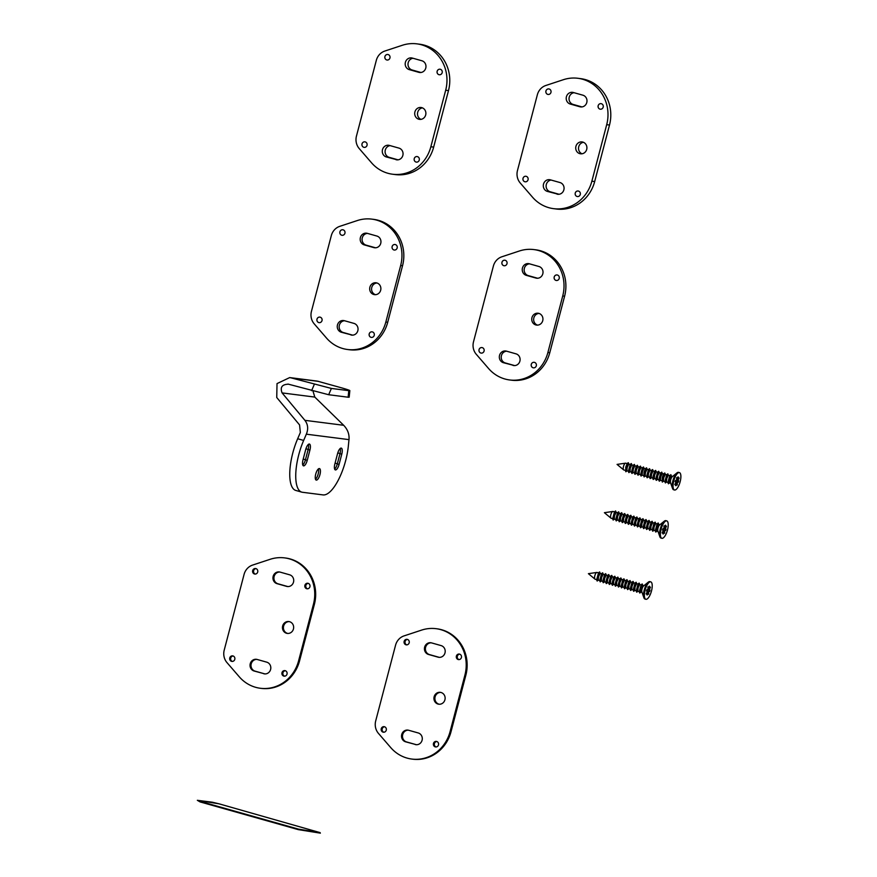 <?xml version="1.0" encoding="UTF-8"?>
<svg xmlns="http://www.w3.org/2000/svg" width="877" height="877" viewBox="0 0 877 877"><rect width="100%" height="100%" fill="white"/><g stroke="black" fill="none" stroke-linecap="round" stroke-linejoin="round"><path stroke-width="1.32" d="M260.348 688.27L261.28 688.39A37.229 34.806 -82.7 0 0 299.539 660.929L314.372 604.406A37.229 34.806 -82.7 0 0 285.551 558.013L284.619 557.893A37.229 34.806 -82.7 0 0 270.127 559.307L252.576 565.095A13.298 12.431 -82.7 0 0 244.08 574.402L224.216 650.131A13.298 12.431 -82.7 0 0 226.99 662.617L239.289 676.825A37.229 34.806 -82.7 0 0 260.348 688.27A37.229 34.806 -82.7 0 0 298.608 660.809L313.44 604.286A37.229 34.806 -82.7 0 0 284.619 557.893M289.278 621.618A5.986 5.591 -82.7 0 0 287.766 633.446M256.862 659.383A5.986 5.591 -82.7 0 0 255.054 671.135L264.635 673.843A5.986 5.591 -82.7 0 0 264.931 673.909M279.774 572.034A5.986 5.591 -82.7 0 0 277.965 583.786L287.546 586.494A5.986 5.591 -82.7 0 0 287.842 586.56M233.096 655.985A2.795 2.609 -82.7 0 0 232.394 661.433M285.321 670.719A2.795 2.609 -82.7 0 0 284.619 676.167M308.233 583.369A2.795 2.609 -82.7 0 0 307.542 588.818M256.007 568.625A2.795 2.609 -82.7 0 0 255.306 574.073M282.657 625.959A5.986 5.591 -82.7 0 0 287.294 633.413A5.986 5.591 -82.7 0 0 293.444 628.995A5.986 5.591 -82.7 0 0 288.807 621.541A5.986 5.591 -82.7 0 0 282.657 625.959M263.703 673.722A5.986 5.591 -82.7 0 0 270.697 669.052A5.986 5.591 -82.7 0 0 266.729 662.157L257.147 659.46A5.986 5.591 -82.7 0 0 250.153 664.119A5.986 5.591 -82.7 0 0 254.111 671.015L264.635 673.843M289.651 574.808L280.07 572.1A5.986 5.591 -82.7 0 0 273.065 576.77A5.986 5.591 -82.7 0 0 277.033 583.665L286.615 586.373A5.986 5.591 -82.7 0 0 293.609 581.703A5.986 5.591 -82.7 0 0 289.651 574.808M229.763 657.936A2.795 2.609 -82.7 0 0 231.923 661.411A2.795 2.609 -82.7 0 0 234.795 659.351A2.795 2.609 -82.7 0 0 232.624 655.875A2.795 2.609 -82.7 0 0 229.763 657.936M281.988 672.67A2.795 2.609 -82.7 0 0 284.148 676.156A2.795 2.609 -82.7 0 0 287.02 674.095A2.795 2.609 -82.7 0 0 284.85 670.609A2.795 2.609 -82.7 0 0 281.988 672.67M304.9 585.321A2.795 2.609 -82.7 0 0 307.06 588.796A2.795 2.609 -82.7 0 0 309.932 586.735A2.795 2.609 -82.7 0 0 307.772 583.26A2.795 2.609 -82.7 0 0 304.9 585.321M252.675 570.587A2.795 2.609 -82.7 0 0 254.834 574.062A2.795 2.609 -82.7 0 0 257.706 572.001A2.795 2.609 -82.7 0 0 255.547 568.526A2.795 2.609 -82.7 0 0 252.675 570.587M348.125 397.215L348.794 390.66L349.835 390.649L349.178 397.204L348.125 397.215L328.678 394.727L287.985 384.071M318.855 381.429L291.219 377.899L331.385 388.434L348.794 390.66C351.414 390.923 349.134 390.024 341.92 387.941L317.353 381.122L289.695 377.581L277.022 383.6L276.748 397.511L299.572 424.939L300.351 432.493L297.665 438.741L303.65 440.44A37.229 13.1 105.8 0 0 301.809 492.15A37.229 13.1 105.8 0 0 302.488 492.282L323.098 494.913A37.229 13.1 105.8 0 0 348.333 446.141L348.991 439.629C349.463 434.268 347.687 429.489 343.674 425.29L314.799 397.084L282.087 392.907C279.916 387.261 282.065 384.356 288.522 384.192M313.001 391.087L314.799 397.084M291.219 377.899L289.695 377.581M348.991 439.629L306.336 434.181C308.474 429.028 307.991 424.413 304.9 420.335L282.087 392.907M306.336 434.181L303.65 440.44M319.952 474.6A5.986 2.105 -74.2 0 1 316.224 480.092A5.986 2.105 -74.2 0 1 315.742 474.062A5.986 2.105 -74.2 0 1 319.469 468.57A5.986 2.105 -74.2 0 1 319.952 474.6M305.711 449.55A5.986 2.105 -74.2 0 1 309.438 444.058A5.986 2.105 -74.2 0 1 309.921 450.087L307.224 460.359A5.986 2.105 -74.2 0 1 303.497 465.851A5.986 2.105 -74.2 0 1 303.014 459.822L305.711 449.55M341.778 454.154L339.081 464.437A5.986 2.105 -74.2 0 1 335.354 469.919A5.986 2.105 -74.2 0 1 334.871 463.9L337.568 453.617A5.986 2.105 -74.2 0 1 341.296 448.125A5.986 2.105 -74.2 0 1 341.778 454.154L339.991 453.65A5.986 2.105 105.8 0 0 340.232 448.476M301.809 492.15L295.823 490.451A37.229 13.1 -74.2 0 1 297.665 438.741M334.619 469.074A5.986 2.105 105.8 0 0 337.294 463.922L339.991 453.65L337.798 452.817M302.762 464.996A5.986 2.105 105.8 0 0 305.426 459.855L308.123 449.583A5.986 2.105 105.8 0 0 308.375 444.398M315.49 479.237A5.986 2.105 105.8 0 0 318.154 474.095A5.986 2.105 105.8 0 0 318.406 468.921M347.577 349.506L349.452 349.748A37.229 34.806 -82.7 0 0 387.711 322.287L402.532 265.764A37.229 34.806 -82.7 0 0 373.712 219.371L371.837 219.129A37.229 34.806 -82.7 0 0 357.345 220.544L339.794 226.332A13.298 12.431 -82.7 0 0 331.309 235.639L311.445 311.368A13.298 12.431 -82.7 0 0 314.218 323.854L326.518 338.073A37.229 34.806 -82.7 0 0 347.577 349.506A37.229 34.806 -82.7 0 0 385.836 322.045L400.657 265.523A37.229 34.806 -82.7 0 0 371.837 219.129M376.967 282.986A5.986 5.591 -82.7 0 0 375.466 294.683M344.551 320.741A5.986 5.591 -82.7 0 0 343.214 332.493L352.62 335.146M367.463 233.392A5.986 5.591 -82.7 0 0 366.137 245.143L375.542 247.796M369.886 287.196A5.986 5.591 -82.7 0 0 374.523 294.65A5.986 5.591 -82.7 0 0 380.673 290.232A5.986 5.591 -82.7 0 0 376.036 282.778A5.986 5.591 -82.7 0 0 369.886 287.196M350.921 334.959A5.986 5.591 -82.7 0 0 357.926 330.3A5.986 5.591 -82.7 0 0 353.957 323.394L344.376 320.697A5.986 5.591 -82.7 0 0 337.371 325.356A5.986 5.591 -82.7 0 0 341.339 332.251L352.455 335.157M376.869 236.045L367.288 233.348A5.986 5.591 -82.7 0 0 360.294 238.007A5.986 5.591 -82.7 0 0 364.262 244.902L373.843 247.61A5.986 5.591 -82.7 0 0 380.837 242.94A5.986 5.591 -82.7 0 0 376.869 236.045M322.012 320.598A2.795 2.609 -82.7 0 0 319.853 317.112A2.795 2.609 -82.7 0 0 316.981 319.173A2.795 2.609 -82.7 0 0 319.151 322.648A2.795 2.609 -82.7 0 0 322.012 320.598M374.238 335.332A2.795 2.609 -82.7 0 0 372.078 331.846A2.795 2.609 -82.7 0 0 369.206 333.907A2.795 2.609 -82.7 0 0 371.377 337.393A2.795 2.609 -82.7 0 0 374.238 335.332M397.16 247.983A2.795 2.609 -82.7 0 0 395.001 244.497A2.795 2.609 -82.7 0 0 392.129 246.558A2.795 2.609 -82.7 0 0 394.288 250.033A2.795 2.609 -82.7 0 0 397.16 247.983M344.935 233.238A2.795 2.609 -82.7 0 0 342.775 229.763A2.795 2.609 -82.7 0 0 339.903 231.824A2.795 2.609 -82.7 0 0 342.063 235.299A2.795 2.609 -82.7 0 0 344.935 233.238M319.864 317.112A2.795 2.609 -82.7 0 0 317.014 319.173A2.795 2.609 -82.7 0 0 319.162 322.659M372.089 331.846A2.795 2.609 -82.7 0 0 369.239 333.918A2.795 2.609 -82.7 0 0 371.388 337.393M395.012 244.497A2.795 2.609 -82.7 0 0 392.151 246.558A2.795 2.609 -82.7 0 0 394.299 250.044M342.786 229.763A2.795 2.609 -82.7 0 0 339.925 231.824A2.795 2.609 -82.7 0 0 342.074 235.299M392.589 174.227L395.395 174.589A37.229 34.806 -82.7 0 0 433.655 147.128L448.487 90.605A37.229 34.806 -82.7 0 0 419.666 44.212L416.86 43.85A37.229 34.806 -82.7 0 0 402.368 45.264L384.817 51.052A13.298 12.431 -82.7 0 0 376.321 60.36L356.457 136.088A13.298 12.431 -82.7 0 0 359.23 148.575L371.53 162.793A37.229 34.806 -82.7 0 0 392.589 174.227A37.229 34.806 -82.7 0 0 430.848 146.766L445.68 90.243A37.229 34.806 -82.7 0 0 416.86 43.85M422.429 107.871A5.986 5.591 -82.7 0 0 420.971 119.36M390.112 145.615A5.986 5.591 -82.7 0 0 389.169 157.334L398.026 159.833M413.034 58.266A5.986 5.591 -82.7 0 0 412.08 69.985L420.938 72.484M414.909 111.916A5.986 5.591 -82.7 0 0 419.535 119.371A5.986 5.591 -82.7 0 0 425.685 114.953A5.986 5.591 -82.7 0 0 421.048 107.498A5.986 5.591 -82.7 0 0 414.909 111.916M395.944 159.68A5.986 5.591 -82.7 0 0 402.938 155.021A5.986 5.591 -82.7 0 0 398.969 148.114L389.388 145.418A5.986 5.591 -82.7 0 0 382.394 150.077A5.986 5.591 -82.7 0 0 386.362 156.972L397.467 159.877M421.892 60.765L412.311 58.068A5.986 5.591 -82.7 0 0 405.306 62.727A5.986 5.591 -82.7 0 0 409.274 69.623L418.855 72.331A5.986 5.591 -82.7 0 0 425.86 67.661A5.986 5.591 -82.7 0 0 421.892 60.765M367.035 145.319A2.795 2.609 -82.7 0 0 364.865 141.833A2.795 2.609 -82.7 0 0 362.004 143.894A2.795 2.609 -82.7 0 0 364.163 147.369A2.795 2.609 -82.7 0 0 367.035 145.319M419.261 160.052A2.795 2.609 -82.7 0 0 417.101 156.566A2.795 2.609 -82.7 0 0 414.229 158.627A2.795 2.609 -82.7 0 0 416.389 162.113A2.795 2.609 -82.7 0 0 419.261 160.052M442.172 72.703A2.795 2.609 -82.7 0 0 440.013 69.217A2.795 2.609 -82.7 0 0 437.141 71.278A2.795 2.609 -82.7 0 0 439.3 74.753A2.795 2.609 -82.7 0 0 442.172 72.703M389.947 57.959A2.795 2.609 -82.7 0 0 387.787 54.484A2.795 2.609 -82.7 0 0 384.915 56.545A2.795 2.609 -82.7 0 0 387.075 60.02A2.795 2.609 -82.7 0 0 389.947 57.959M364.887 141.833A2.795 2.609 -82.7 0 0 362.026 143.894A2.795 2.609 -82.7 0 0 364.174 147.38M417.112 156.566A2.795 2.609 -82.7 0 0 414.251 158.638A2.795 2.609 -82.7 0 0 416.4 162.113M440.024 69.217A2.795 2.609 -82.7 0 0 437.174 71.278A2.795 2.609 -82.7 0 0 439.322 74.764M387.798 54.484A2.795 2.609 -82.7 0 0 384.937 56.545A2.795 2.609 -82.7 0 0 387.086 60.02M553.606 208.66L556.413 209.022A37.229 34.806 -82.7 0 0 594.683 181.561L609.504 125.038A37.229 34.806 -82.7 0 0 580.684 78.645L577.877 78.283A37.229 34.806 -82.7 0 0 563.385 79.697L545.834 85.486A13.298 12.431 -82.7 0 0 537.349 94.793L517.474 170.522A13.298 12.431 -82.7 0 0 520.247 183.008L532.547 197.226A37.229 34.806 -82.7 0 0 553.606 208.66A37.229 34.806 -82.7 0 0 591.865 181.199L606.698 124.677A37.229 34.806 -82.7 0 0 577.877 78.283M583.457 142.304A5.986 5.591 -82.7 0 0 581.988 153.793M551.14 180.048A5.986 5.591 -82.7 0 0 550.186 191.767L559.044 194.266M574.051 92.699A5.986 5.591 -82.7 0 0 573.109 104.418L581.966 106.917M575.926 146.349A5.986 5.591 -82.7 0 0 580.552 153.804A5.986 5.591 -82.7 0 0 586.702 149.386A5.986 5.591 -82.7 0 0 582.076 141.931A5.986 5.591 -82.7 0 0 575.926 146.349M556.961 194.113A5.986 5.591 -82.7 0 0 563.955 189.454A5.986 5.591 -82.7 0 0 559.997 182.548L550.405 179.851A5.986 5.591 -82.7 0 0 543.411 184.51A5.986 5.591 -82.7 0 0 547.38 191.405L558.485 194.31M582.909 95.198L573.328 92.502A5.986 5.591 -82.7 0 0 566.323 97.161A5.986 5.591 -82.7 0 0 570.291 104.056L579.872 106.764A5.986 5.591 -82.7 0 0 586.877 102.105A5.986 5.591 -82.7 0 0 582.909 95.198M528.053 179.752A2.795 2.609 -82.7 0 0 525.893 176.266A2.795 2.609 -82.7 0 0 523.021 178.327A2.795 2.609 -82.7 0 0 525.18 181.813A2.795 2.609 -82.7 0 0 528.053 179.752M580.278 194.486A2.795 2.609 -82.7 0 0 578.118 191A2.795 2.609 -82.7 0 0 575.246 193.061A2.795 2.609 -82.7 0 0 577.406 196.547A2.795 2.609 -82.7 0 0 580.278 194.486M603.19 107.137A2.795 2.609 -82.7 0 0 601.03 103.65A2.795 2.609 -82.7 0 0 598.158 105.711A2.795 2.609 -82.7 0 0 600.328 109.197A2.795 2.609 -82.7 0 0 603.19 107.137M550.964 92.392A2.795 2.609 -82.7 0 0 548.805 88.917A2.795 2.609 -82.7 0 0 545.933 90.978A2.795 2.609 -82.7 0 0 548.092 94.453A2.795 2.609 -82.7 0 0 550.964 92.392M525.904 176.266A2.795 2.609 -82.7 0 0 523.043 178.327A2.795 2.609 -82.7 0 0 525.191 181.813M578.129 191.011A2.795 2.609 -82.7 0 0 575.268 193.072A2.795 2.609 -82.7 0 0 577.417 196.547M601.041 103.65A2.795 2.609 -82.7 0 0 598.191 105.711A2.795 2.609 -82.7 0 0 600.339 109.197M548.816 88.917A2.795 2.609 -82.7 0 0 545.965 90.978A2.795 2.609 -82.7 0 0 548.114 94.464M509.636 379.96L511.51 380.201A37.229 34.806 -82.7 0 0 549.769 352.729L564.602 296.207A37.229 34.806 -82.7 0 0 535.781 249.813L533.907 249.583A37.229 34.806 -82.7 0 0 519.414 250.986L501.863 256.786A13.298 12.431 -82.7 0 0 493.378 266.082L473.503 341.822A13.298 12.431 -82.7 0 0 476.277 354.297L488.577 368.515A37.229 34.806 -82.7 0 0 509.636 379.96A37.229 34.806 -82.7 0 0 547.895 352.488L562.727 295.966A37.229 34.806 -82.7 0 0 533.907 249.583M539.026 313.429A5.986 5.591 -82.7 0 0 537.535 325.126M506.621 351.195A5.986 5.591 -82.7 0 0 505.284 362.946L514.689 365.599M529.533 263.845A5.986 5.591 -82.7 0 0 528.195 275.586L537.601 278.25M531.955 317.638A5.986 5.591 -82.7 0 0 536.581 325.093A5.986 5.591 -82.7 0 0 542.731 320.686A5.986 5.591 -82.7 0 0 538.105 313.232A5.986 5.591 -82.7 0 0 531.955 317.638M512.99 365.402A5.986 5.591 -82.7 0 0 519.984 360.743A5.986 5.591 -82.7 0 0 516.027 353.848L506.435 351.14A5.986 5.591 -82.7 0 0 499.441 355.81A5.986 5.591 -82.7 0 0 503.409 362.705L514.525 365.599M538.938 266.498L529.357 263.791A5.986 5.591 -82.7 0 0 522.352 268.45A5.986 5.591 -82.7 0 0 526.321 275.356L535.902 278.053A5.986 5.591 -82.7 0 0 542.907 273.394A5.986 5.591 -82.7 0 0 538.938 266.498M484.082 351.041A2.795 2.609 -82.7 0 0 481.922 347.566A2.795 2.609 -82.7 0 0 479.05 349.627A2.795 2.609 -82.7 0 0 481.21 353.102A2.795 2.609 -82.7 0 0 484.082 351.041M536.307 365.775A2.795 2.609 -82.7 0 0 534.148 362.3A2.795 2.609 -82.7 0 0 531.276 364.361A2.795 2.609 -82.7 0 0 533.435 367.836A2.795 2.609 -82.7 0 0 536.307 365.775M559.219 278.426A2.795 2.609 -82.7 0 0 557.059 274.95A2.795 2.609 -82.7 0 0 554.187 277.011A2.795 2.609 -82.7 0 0 556.358 280.487A2.795 2.609 -82.7 0 0 559.219 278.426M506.994 263.692A2.795 2.609 -82.7 0 0 504.834 260.206A2.795 2.609 -82.7 0 0 501.962 262.267A2.795 2.609 -82.7 0 0 504.132 265.753A2.795 2.609 -82.7 0 0 506.994 263.692M481.933 347.566A2.795 2.609 -82.7 0 0 479.072 349.627A2.795 2.609 -82.7 0 0 481.221 353.102M534.159 362.3A2.795 2.609 -82.7 0 0 531.298 364.361A2.795 2.609 -82.7 0 0 533.446 367.836M557.07 274.95A2.795 2.609 -82.7 0 0 554.22 277.011A2.795 2.609 -82.7 0 0 556.369 280.487M504.845 260.217A2.795 2.609 -82.7 0 0 501.995 262.278A2.795 2.609 -82.7 0 0 504.143 265.753M411.828 759.065L412.76 759.186A37.229 34.806 -82.7 0 0 451.019 731.725L465.851 675.202A37.229 34.806 -82.7 0 0 437.031 628.809L436.099 628.688A37.229 34.806 -82.7 0 0 421.607 630.103L404.056 635.891A13.298 12.431 -82.7 0 0 395.56 645.198L375.696 720.927A13.298 12.431 -82.7 0 0 378.469 733.413L390.769 747.632A37.229 34.806 -82.7 0 0 411.828 759.065A37.229 34.806 -82.7 0 0 450.087 731.604L464.92 675.082A37.229 34.806 -82.7 0 0 436.099 628.688M440.758 692.413A5.986 5.591 -82.7 0 0 439.245 704.242M408.331 730.179A5.986 5.591 -82.7 0 0 406.533 741.931L416.115 744.639A5.986 5.591 -82.7 0 0 416.411 744.716M431.254 642.83A5.986 5.591 -82.7 0 0 429.445 654.582L439.026 657.29A5.986 5.591 -82.7 0 0 439.322 657.355M384.575 726.781A2.795 2.609 -82.7 0 0 383.874 732.229M436.801 741.514A2.795 2.609 -82.7 0 0 436.099 746.963M459.712 654.165A2.795 2.609 -82.7 0 0 459.022 659.614M407.487 639.432A2.795 2.609 -82.7 0 0 406.785 644.88M434.137 696.755A5.986 5.591 -82.7 0 0 438.774 704.209A5.986 5.591 -82.7 0 0 444.924 699.791A5.986 5.591 -82.7 0 0 440.287 692.337A5.986 5.591 -82.7 0 0 434.137 696.755M415.183 744.518A5.986 5.591 -82.7 0 0 422.177 739.859A5.986 5.591 -82.7 0 0 418.208 732.953L408.627 730.256A5.986 5.591 -82.7 0 0 401.633 734.915A5.986 5.591 -82.7 0 0 405.591 741.81L416.115 744.639M441.131 645.604L431.55 642.896A5.986 5.591 -82.7 0 0 424.545 647.566A5.986 5.591 -82.7 0 0 428.513 654.461L438.094 657.169A5.986 5.591 -82.7 0 0 445.088 652.499A5.986 5.591 -82.7 0 0 441.131 645.604M381.243 728.732A2.795 2.609 -82.7 0 0 383.402 732.207A2.795 2.609 -82.7 0 0 386.275 730.157A2.795 2.609 -82.7 0 0 384.104 726.671A2.795 2.609 -82.7 0 0 381.243 728.732M433.468 743.466A2.795 2.609 -82.7 0 0 435.628 746.952A2.795 2.609 -82.7 0 0 438.5 744.891A2.795 2.609 -82.7 0 0 436.329 741.405A2.795 2.609 -82.7 0 0 433.468 743.466M456.38 656.117A2.795 2.609 -82.7 0 0 458.539 659.592A2.795 2.609 -82.7 0 0 461.412 657.542A2.795 2.609 -82.7 0 0 459.252 654.056A2.795 2.609 -82.7 0 0 456.38 656.117M404.154 641.383A2.795 2.609 -82.7 0 0 406.314 644.858A2.795 2.609 -82.7 0 0 409.186 642.797A2.795 2.609 -82.7 0 0 407.027 639.322A2.795 2.609 -82.7 0 0 404.154 641.383M596.634 579.642L595.121 579.215A3.508 1.239 -74.2 0 1 594.946 579.116A3.508 1.239 -74.2 0 1 594.836 575.674A3.508 1.239 -74.2 0 1 596.831 572.44A3.508 1.239 -74.2 0 1 597.029 572.451L598.465 572.856M643.882 597.719L641.887 592.019A3.508 1.239 -74.2 0 1 642.03 588.993A3.508 1.239 -74.2 0 1 643.586 585.979L648.278 582.164A9.044 3.179 -74.2 0 1 649.901 581.626L650.756 581.868A9.044 3.179 -74.2 0 1 651.49 590.977A9.044 3.179 105.8 0 1 645.845 599.276L644.99 599.035A9.044 3.179 -74.2 0 1 643.882 597.719A9.044 3.179 -74.2 0 1 644.266 589.925A9.044 3.179 -74.2 0 1 648.278 582.164M640.912 592.128L639.881 592.995A4.692 0.581 -75 0 1 639.684 592.94A4.692 0.581 -75 0 1 640.363 588.577A4.692 0.581 -75 0 1 642.085 584.016A4.692 0.581 -75 0 1 642.282 584.071L642.753 585.354L641.12 588.73L640.89 592.118L642.03 592.446M638.083 587.875L637.853 591.251L636.845 592.139A4.692 0.581 -75 0 1 636.647 592.085A4.692 0.581 -75 0 1 637.327 587.722A4.692 0.581 -75 0 1 639.048 583.161A4.692 0.581 -75 0 1 639.245 583.205L639.706 584.499L638.083 587.875M639.223 591.657L637.853 591.251M634.827 590.418L633.797 591.273A4.692 0.581 -75 0 1 633.6 591.23A4.692 0.581 -75 0 1 634.279 586.866A4.692 0.581 -75 0 1 636 582.295A4.692 0.581 -75 0 1 636.198 582.35L636.658 583.643L635.036 587.02L634.805 590.396L636.187 590.802M631.999 586.154L631.769 589.541L630.76 590.418A4.692 0.581 -75 0 1 630.563 590.364A4.692 0.581 -75 0 1 631.243 586A4.692 0.581 -75 0 1 632.964 581.44A4.692 0.581 -75 0 1 633.161 581.495L633.622 582.777L631.999 586.154M633.139 589.936L631.769 589.541M628.743 588.697L627.713 589.563A4.692 0.581 -75 0 1 627.515 589.508A4.692 0.581 -75 0 1 628.195 585.145A4.692 0.581 -75 0 1 629.916 580.585A4.692 0.581 -75 0 1 630.114 580.64L630.574 581.922L628.952 585.299L628.721 588.675L630.092 589.081M627.132 588.248L628.908 581.462L627.472 581.045L625.904 584.444L625.63 587.82L627.055 588.226M622.659 586.976L621.629 587.842A4.692 0.581 -75 0 1 621.431 587.787A4.692 0.581 -75 0 1 622.111 583.424A4.692 0.581 -75 0 1 623.832 578.864A4.692 0.581 -75 0 1 624.029 578.919L624.49 580.201L622.867 583.589L622.637 586.965L624.007 587.36M619.82 582.723L619.601 586.11L618.581 586.987A4.692 0.581 -75 0 1 618.395 586.932A4.692 0.581 -75 0 1 619.074 582.569A4.692 0.581 -75 0 1 620.795 578.009A4.692 0.581 -75 0 1 620.982 578.064L621.453 579.346L619.82 582.723M620.971 586.505L619.601 586.11M616.575 585.266L615.544 586.132A4.692 0.581 -75 0 1 615.347 586.077A4.692 0.581 -75 0 1 616.027 581.714A4.692 0.581 -75 0 1 617.748 577.154A4.692 0.581 -75 0 1 617.945 577.198L618.406 578.491L616.783 581.868L616.553 585.244L617.923 585.65M613.736 581.012L613.505 584.389L612.497 585.266A4.692 0.581 -75 0 1 612.31 585.211A4.692 0.581 -75 0 1 612.979 580.848A4.692 0.581 -75 0 1 614.711 576.288A4.692 0.581 -75 0 1 614.898 576.342L615.369 577.625L613.736 581.012M614.887 584.784L613.505 584.389M610.48 583.545L609.46 584.411A4.692 0.581 -75 0 1 609.263 584.356A4.692 0.581 -75 0 1 609.943 579.993A4.692 0.581 -75 0 1 611.664 575.433A4.692 0.581 -75 0 1 611.861 575.487L612.321 576.77L610.699 580.146L610.414 583.523L611.839 583.929M610.633 576.299L609.208 575.893L607.651 579.291L607.377 582.668L608.802 583.073M604.396 581.835L603.376 582.69A4.692 0.581 -75 0 1 603.179 582.646A4.692 0.581 -75 0 1 603.858 578.283A4.692 0.581 -75 0 1 605.579 573.711A4.692 0.581 -75 0 1 605.777 573.766L606.237 575.049L604.615 578.436L604.33 581.813L605.755 582.207M603.179 574.194L601.567 577.57L601.337 580.958L600.328 581.835A4.692 0.581 -75 0 1 600.131 581.78A4.692 0.581 -75 0 1 600.811 577.417A4.692 0.581 -75 0 1 602.532 572.856A4.692 0.581 -75 0 1 602.729 572.911L603.19 574.194M602.718 581.352L601.337 580.958M598.311 580.114L597.292 580.98A4.692 0.581 -75 0 1 597.094 580.925A4.692 0.581 -75 0 1 597.774 576.562A4.692 0.581 -75 0 1 599.495 572.001A4.692 0.581 -75 0 1 599.693 572.045L600.153 573.339L598.531 576.715L598.246 580.092L599.671 580.497M639.3 591.679L641.076 584.893L639.629 584.477M634.981 583.161L633.545 582.756M622.802 579.73L621.376 579.324M616.717 578.009L615.292 577.603M650.756 581.868A9.044 3.179 -74.2 0 0 645.11 590.166A9.044 3.179 105.8 0 0 645.845 599.276M647.358 591.46L646.557 591.01A4.517 1.59 -74.2 0 1 646.897 589.728L649.265 589.826A3.629 1.272 -74.2 0 1 649.09 590.594A3.629 1.272 -74.2 0 1 648.859 591.361L649.704 591.416L648.574 591.8L648.651 594.2L648.311 592.205L647.401 594.924L647.204 593.893A3.629 1.272 -74.2 0 1 647.127 593.915M647.423 591.657L646.119 593.882L647.456 592.096L646.93 594.858A4.517 1.59 -74.2 0 0 647.401 594.924M649.605 588.412L649.254 589.684L648.026 589.333L647.939 586.932L648.289 588.938L649.199 586.22A4.517 1.59 -74.2 0 1 649.671 586.274L649.133 589.048L650.482 587.261L649.254 589.684M648.947 587.009A3.629 1.272 -74.2 0 1 648.991 587.053L649.671 586.274M647.993 588.927L647.982 588.018M646.426 590.879L648.859 591.361M649.265 589.826L647.982 589.41M649.155 588.708L648.476 588.511M648.98 589.048L648.344 588.873L648.98 589.048M647.314 591.832L648.574 591.8L648.432 592.929M648.739 591.635L646.623 591.032L646.974 589.673M648.311 592.205L647.303 591.843M647.467 592.326L648.158 592.523M647.193 591.964L646.755 592.797M636.263 590.813L638.039 584.038L636.592 583.622M633.216 589.958L634.992 583.183M630.168 589.103L631.955 582.317L630.508 581.9M625.696 587.842L624.676 588.697A4.692 0.581 -75 0 1 624.479 588.653A4.692 0.581 -75 0 1 625.158 584.29A4.692 0.581 -75 0 1 626.88 579.719A4.692 0.581 -75 0 1 627.066 579.774L627.461 581.045M624.084 587.382L625.871 580.607M621.048 586.527L622.823 579.741M618 585.672L619.787 578.886L618.34 578.469M614.963 584.806L616.739 578.031M611.916 583.95L613.692 577.176L612.256 576.748M608.879 583.095L610.655 576.31M607.443 582.69L606.413 583.556A4.692 0.581 -75 0 1 606.215 583.501A4.692 0.581 -75 0 1 606.895 579.138A4.692 0.581 -75 0 1 608.616 574.578A4.692 0.581 -75 0 1 608.813 574.621L609.208 575.893M605.832 582.229L607.608 575.455M602.795 581.374L604.571 574.599M599.747 580.519L601.523 573.733L600.087 573.317M596.711 579.653L598.487 572.878M612.628 518.658L611.116 518.23A3.508 1.239 -74.2 0 1 610.94 518.143A3.508 1.239 -74.2 0 1 610.831 514.7A3.508 1.239 -74.2 0 1 612.826 511.466A3.508 1.239 -74.2 0 1 613.023 511.477L614.459 511.883M659.877 536.746L657.882 531.045A3.508 1.239 -74.2 0 1 658.024 528.02A3.508 1.239 -74.2 0 1 659.581 525.005L664.273 521.19A9.044 3.179 -74.2 0 1 665.906 520.653L666.75 520.894A9.044 3.179 -74.2 0 1 667.485 530.004A9.044 3.179 105.8 0 1 661.839 538.292L660.995 538.05A9.044 3.179 -74.2 0 1 659.877 536.746A9.044 3.179 -74.2 0 1 660.26 528.941A9.044 3.179 -74.2 0 1 664.273 521.19M656.906 531.155L655.886 532.021A4.692 0.581 -75 0 1 655.689 531.966A4.692 0.581 -75 0 1 656.369 527.603A4.692 0.581 -75 0 1 658.09 523.043A4.692 0.581 -75 0 1 658.276 523.087L658.748 524.38L657.114 527.757L656.84 531.133L658.035 531.473M655.689 523.514L654.078 526.902L653.803 530.278L655.218 530.684M650.822 529.434L649.791 530.3A4.692 0.581 -75 0 1 649.605 530.245A4.692 0.581 -75 0 1 650.285 525.882A4.692 0.581 -75 0 1 652.006 521.322A4.692 0.581 -75 0 1 652.192 521.376L652.663 522.659L651.03 526.036L650.756 529.423L652.181 529.818M649.605 521.804L647.993 525.18L647.763 528.568L646.755 529.445A4.692 0.581 -75 0 1 646.557 529.39A4.692 0.581 -75 0 1 647.237 525.027A4.692 0.581 -75 0 1 648.958 520.467A4.692 0.581 -75 0 1 649.155 520.521L649.616 521.804M649.133 528.963L647.763 528.568M644.738 527.724L643.707 528.59A4.692 0.581 -75 0 1 643.521 528.535A4.692 0.581 -75 0 1 644.189 524.172A4.692 0.581 -75 0 1 645.911 519.601A4.692 0.581 -75 0 1 646.108 519.655L646.579 520.949L644.946 524.325L644.672 527.702L646.097 528.107M643.521 520.083L641.909 523.47L641.679 526.847L640.67 527.724A4.692 0.581 -75 0 1 640.473 527.669A4.692 0.581 -75 0 1 641.153 523.306A4.692 0.581 -75 0 1 642.874 518.745A4.692 0.581 -75 0 1 643.071 518.8L643.532 520.083M643.049 527.241L641.679 526.847M638.862 522.604L638.588 525.981L640.013 526.386L641.865 519.622L640.429 519.206L638.862 522.604M637.436 518.362L635.825 521.749L635.54 525.126L636.965 525.531M632.569 524.293L631.539 525.148A4.692 0.581 -75 0 1 631.341 525.093A4.692 0.581 -75 0 1 632.021 520.73A4.692 0.581 -75 0 1 633.742 516.169A4.692 0.581 -75 0 1 633.939 516.224L634.4 517.507L632.777 520.894L632.503 524.271L633.928 524.665M631.352 516.652L629.741 520.028L629.511 523.416L628.502 524.293A4.692 0.581 -75 0 1 628.305 524.238A4.692 0.581 -75 0 1 628.984 519.875A4.692 0.581 -75 0 1 630.706 515.314A4.692 0.581 -75 0 1 630.903 515.369L631.363 516.652M630.881 523.81L629.511 523.416M626.485 522.571L625.454 523.437A4.692 0.581 -75 0 1 625.257 523.383A4.692 0.581 -75 0 1 625.937 519.02A4.692 0.581 -75 0 1 627.658 514.459A4.692 0.581 -75 0 1 627.855 514.503L628.316 515.797L626.693 519.173L626.419 522.549L627.833 522.955M625.268 514.931L623.646 518.318L623.426 521.694L622.418 522.571A4.692 0.581 -75 0 1 622.221 522.528A4.692 0.581 -75 0 1 622.9 518.164A4.692 0.581 -75 0 1 624.621 513.593A4.692 0.581 -75 0 1 624.808 513.648L625.279 514.931M624.797 522.1L623.426 521.694M620.609 517.452L620.335 520.839L621.749 521.234L623.613 514.481L622.166 514.054L620.609 517.452M619.184 513.22L617.561 516.597L617.287 519.973L618.713 520.379M616.136 512.354L614.525 515.742L614.251 519.118L615.665 519.524M640.429 519.206L640.024 517.945A4.692 0.581 -75 0 0 639.826 517.89A4.692 0.581 -75 0 0 638.105 522.451A4.692 0.581 -75 0 0 637.426 526.814A4.692 0.581 -75 0 0 637.623 526.869L638.653 526.003M622.166 514.054L621.771 512.793A4.692 0.581 -75 0 0 621.574 512.738A4.692 0.581 -75 0 0 619.853 517.298A4.692 0.581 -75 0 0 619.173 521.662A4.692 0.581 -75 0 0 619.37 521.716L620.401 520.85M666.75 520.894A9.044 3.179 -74.2 0 0 661.115 529.182A9.044 3.179 105.8 0 0 661.839 538.292M664.306 531.221L662.552 530.037A4.517 1.59 -74.2 0 1 662.891 528.743L665.259 528.853A3.629 1.272 -74.2 0 1 665.095 529.62A3.629 1.272 -74.2 0 1 664.865 530.388L665.709 530.432L664.569 530.826L664.656 533.227L664.306 531.221L663.396 533.94L663.198 532.909A3.629 1.272 -74.2 0 1 663.133 532.942M663.396 533.94A4.517 1.59 -74.2 0 1 662.924 533.885L663.461 531.111L662.113 532.909L663.341 530.475M665.61 527.439L665.248 528.699L664.021 528.36L663.944 525.959L664.284 527.965L665.194 525.246A4.517 1.59 -74.2 0 1 665.665 525.301L665.139 528.064L666.476 526.277L665.248 528.699M664.941 526.036A3.629 1.272 -74.2 0 1 664.985 526.068L665.665 525.301M665.172 528.502L664.01 527.976L663.977 527.044M662.42 529.905L664.865 530.388M665.259 528.853L663.977 528.436M665.15 527.735L664.47 527.537M664.284 530.958L664.437 531.955M664.733 530.662L662.617 530.059M663.461 531.352L664.152 531.55M663.198 530.991L662.749 531.813M655.294 530.695L657.081 523.92M653.869 530.3L652.839 531.155A4.692 0.581 -75 0 1 652.641 531.111A4.692 0.581 -75 0 1 653.321 526.748A4.692 0.581 -75 0 1 655.042 522.177A4.692 0.581 -75 0 1 655.24 522.232L655.7 523.525M652.258 529.84L654.034 523.065M649.21 528.984L650.997 522.199M646.174 528.129L647.95 521.344L646.513 520.927M643.126 527.263L644.902 520.489M640.089 526.408L640.473 527.669M637.042 525.553L638.818 518.767M635.606 525.148L634.586 526.014A4.692 0.581 -75 0 1 634.389 525.959A4.692 0.581 -75 0 1 635.069 521.596A4.692 0.581 -75 0 1 636.79 517.035A4.692 0.581 -75 0 1 636.987 517.079L637.447 518.373M634.005 524.687L635.781 517.912M630.958 523.832L632.734 517.057M627.91 522.977L629.697 516.191L628.25 515.775M624.873 522.111L626.649 515.336M621.826 521.256L622.221 522.528M618.789 520.401L620.565 513.615M617.353 519.995L616.323 520.861A4.692 0.581 -75 0 1 616.136 520.806A4.692 0.581 -75 0 1 616.816 516.443A4.692 0.581 -75 0 1 618.537 511.883A4.692 0.581 -75 0 1 618.723 511.927L619.195 513.22M615.742 519.535L617.529 512.76M614.317 519.14L613.286 519.995A4.692 0.581 -75 0 1 613.089 519.951A4.692 0.581 -75 0 1 613.768 515.588A4.692 0.581 -75 0 1 615.49 511.017A4.692 0.581 -75 0 1 615.687 511.072L616.147 512.365M612.705 518.68L614.481 511.905M625.367 470.39L623.788 469.951A3.508 1.239 -74.2 0 1 623.613 469.853A3.508 1.239 -74.2 0 1 623.503 466.411A3.508 1.239 -74.2 0 1 625.498 463.177A3.508 1.239 -74.2 0 1 625.696 463.188L627.132 463.593M672.549 488.456L670.543 482.756A3.508 1.239 -74.2 0 1 670.697 479.73A3.508 1.239 -74.2 0 1 672.253 476.715L676.934 472.9A9.044 3.179 -74.2 0 1 678.568 472.363L679.423 472.604A9.044 3.179 -74.2 0 1 680.146 481.714A9.044 3.179 105.8 0 1 674.512 490.002L673.657 489.772A9.044 3.179 -74.2 0 1 672.549 488.456A9.044 3.179 -74.2 0 1 672.933 480.662A9.044 3.179 -74.2 0 1 676.934 472.9M669.579 482.865L668.548 483.731A4.692 0.581 -75 0 1 668.351 483.676A4.692 0.581 -75 0 1 669.03 479.313A4.692 0.581 -75 0 1 670.752 474.753A4.692 0.581 -75 0 1 670.949 474.808L671.409 476.09L669.787 479.467L669.557 482.854L670.697 483.183M667.967 482.416L669.743 475.63L668.307 475.213L666.739 478.612L666.465 481.988L667.89 482.394M663.494 481.155L662.464 482.01A4.692 0.581 -75 0 1 662.267 481.966A4.692 0.581 -75 0 1 662.946 477.603A4.692 0.581 -75 0 1 664.667 473.032A4.692 0.581 -75 0 1 664.865 473.087L665.325 474.369L663.703 477.757L663.472 481.133L664.843 481.528M660.655 476.891L660.425 480.278L659.416 481.155A4.692 0.581 -75 0 1 659.23 481.1A4.692 0.581 -75 0 1 659.91 476.737A4.692 0.581 -75 0 1 661.631 472.177A4.692 0.581 -75 0 1 661.817 472.232L662.288 473.514L660.655 476.891M661.883 480.695L660.425 480.278M657.41 479.434L656.38 480.3A4.692 0.581 -75 0 1 656.182 480.245A4.692 0.581 -75 0 1 656.862 475.882A4.692 0.581 -75 0 1 658.583 471.322A4.692 0.581 -75 0 1 658.78 471.366L659.241 472.659L657.618 476.036L657.388 479.412L658.759 479.818M657.553 472.177L656.128 471.782L654.571 475.181L654.341 478.557L653.332 479.434A4.692 0.581 -75 0 1 653.146 479.39A4.692 0.581 -75 0 1 653.814 475.027A4.692 0.581 -75 0 1 655.547 470.456A4.692 0.581 -75 0 1 655.733 470.51L656.204 471.804M655.722 478.963L654.341 478.557M651.534 474.314L651.249 477.702L652.674 478.097L654.527 471.344L653.08 470.916L651.534 474.314M651.468 470.467L650.043 470.061L648.487 473.459L648.213 476.836L649.638 477.241M647.062 469.217L645.45 472.604L645.165 475.981L646.59 476.386M645.384 468.746L643.948 468.34L642.402 471.749L642.172 475.126L641.164 476.003A4.692 0.581 -75 0 1 640.966 475.948A4.692 0.581 -75 0 1 641.646 471.585A4.692 0.581 -75 0 1 643.367 467.024A4.692 0.581 -75 0 1 643.565 467.079L644.025 468.362M643.63 475.542L642.172 475.126M639.147 474.282L638.127 475.148A4.692 0.581 -75 0 1 637.93 475.093A4.692 0.581 -75 0 1 638.609 470.73A4.692 0.581 -75 0 1 640.331 466.169A4.692 0.581 -75 0 1 640.528 466.224L640.988 467.507L639.366 470.883L639.081 474.26L640.506 474.665M637.93 466.641L636.318 470.028L636.088 473.405L635.08 474.293A4.692 0.581 -75 0 1 634.882 474.238A4.692 0.581 -75 0 1 635.562 469.875A4.692 0.581 -75 0 1 637.283 465.314A4.692 0.581 -75 0 1 637.48 465.358L637.941 466.652M637.469 473.81L636.088 473.405M633.271 469.173L632.997 472.55L634.422 472.944L636.274 466.191L634.827 465.764L633.271 469.173M631.846 464.931L630.234 468.307L630.004 471.694L628.995 472.571A4.692 0.581 -75 0 1 628.798 472.517A4.692 0.581 -75 0 1 629.478 468.154A4.692 0.581 -75 0 1 631.199 463.593A4.692 0.581 -75 0 1 631.396 463.648L631.857 464.931M631.374 472.089L630.004 471.694M628.809 464.065L627.187 467.452L626.912 470.828L628.338 471.234M663.637 473.898L662.212 473.492M679.423 472.604A9.044 3.179 -74.2 0 0 673.777 480.892A9.044 3.179 105.8 0 0 674.512 490.002M675.981 482.569L676.956 482.668L675.224 481.747A4.517 1.59 -74.2 0 1 675.553 480.464L677.932 480.563A3.629 1.272 -74.2 0 1 677.757 481.33A3.629 1.272 -74.2 0 1 677.526 482.098L678.37 482.153L677.23 482.536L677.318 484.937L676.978 482.942L676.068 485.65L675.86 484.619A3.629 1.272 -74.2 0 1 675.794 484.652M676.068 485.65A4.517 1.59 -74.2 0 1 675.597 485.595L676.123 482.832L674.786 484.619L676.014 482.197M678.272 479.149L677.921 480.421L676.693 480.07L676.606 477.669L676.956 479.675L677.866 476.956A4.517 1.59 -74.2 0 1 678.327 477.011L677.8 479.785L679.138 477.987L677.921 480.421M677.614 477.746A3.629 1.272 -74.2 0 1 677.658 477.779L678.327 477.011M677.844 480.212L676.682 479.686L676.649 478.754M675.082 481.616L677.526 482.098M677.932 480.563L676.649 480.147M677.822 479.445L677.143 479.248M677.647 479.785L677 479.609L677.647 479.785M676.956 482.668L677.099 483.665M677.406 482.372L675.279 481.769M676.134 483.063L676.825 483.26M675.86 482.701L675.422 483.523M666.531 482.01L665.511 482.876A4.692 0.581 -75 0 1 665.314 482.821A4.692 0.581 -75 0 1 665.994 478.458A4.692 0.581 -75 0 1 667.715 473.898A4.692 0.581 -75 0 1 667.901 473.942L668.296 475.213M664.919 481.55L666.706 474.775M662.267 481.966L662.299 477.362L663.659 473.92M658.835 479.84L660.622 473.054L659.175 472.637M655.799 478.974L657.575 472.199M652.751 478.118L653.146 479.39M651.315 477.713L650.296 478.579A4.692 0.581 -75 0 1 650.098 478.524A4.692 0.581 -75 0 1 650.778 474.161A4.692 0.581 -75 0 1 652.499 469.601A4.692 0.581 -75 0 1 652.696 469.655L653.08 470.916M649.714 477.263L651.49 470.478M648.278 476.858L647.248 477.724A4.692 0.581 -75 0 1 647.051 477.669A4.692 0.581 -75 0 1 647.73 473.306A4.692 0.581 -75 0 1 649.451 468.746A4.692 0.581 -75 0 1 649.649 468.8L650.043 470.061M646.667 476.408L648.443 469.623L647.007 469.206M645.231 476.003L644.211 476.858A4.692 0.581 -75 0 1 644.014 476.814A4.692 0.581 -75 0 1 644.694 472.451A4.692 0.581 -75 0 1 646.415 467.88A4.692 0.581 -75 0 1 646.612 467.934L647.073 469.228M644.014 476.814L644.036 472.21L645.406 468.767M640.583 474.687L642.359 467.901L640.923 467.485M637.546 473.832L639.322 467.046M634.499 472.966L634.882 474.238M633.062 472.56L632.043 473.427A4.692 0.581 -75 0 1 631.846 473.372A4.692 0.581 -75 0 1 632.525 469.009A4.692 0.581 -75 0 1 634.246 464.448A4.692 0.581 -75 0 1 634.444 464.503L634.827 465.764M631.451 472.111L633.238 465.336M628.414 471.256L630.19 464.47L628.754 464.054M626.978 470.85L625.948 471.716A4.692 0.581 -75 0 1 625.761 471.662A4.692 0.581 -75 0 1 626.441 467.298A4.692 0.581 -75 0 1 628.162 462.738A4.692 0.581 -75 0 1 628.349 462.782L628.82 464.076M625.761 471.662L625.783 467.057L627.154 463.615M200.12 801.929L298.344 829.642L320.357 833.15L298.344 829.642L200.12 801.929L298.476 829.127L320.138 832.635L218.998 803.814L212.333 802.214L197.336 800.306L200.252 801.414L298.476 829.127L320.138 832.635L218.998 803.814L197.336 800.306L200.12 801.929M314.372 604.406L313.44 604.286M299.539 660.929L298.608 660.809M255.054 671.135L254.111 671.015M277.965 583.786L277.033 583.665M287.546 586.494L286.615 586.373M314.295 384.4L311.587 390.693M331.385 388.434L328.678 394.727M343.674 425.29L304.9 420.335M335.08 463.089L339.081 464.437M305.941 448.739L309.921 450.087M303.223 459.011L307.224 460.359M402.532 265.764L400.657 265.523M387.711 322.287L385.836 322.045M343.214 332.493L341.339 332.251M366.137 245.143L364.262 244.902M375.367 247.807L373.843 247.61M448.487 90.605L445.68 90.243M433.655 147.128L430.848 146.766M389.169 157.334L386.362 156.972M412.08 69.985L409.274 69.623M420.39 72.528L418.855 72.331M609.504 125.038L606.698 124.677M594.683 181.561L591.865 181.199M550.186 191.767L547.38 191.405M573.109 104.418L570.291 104.056M581.407 106.961L579.872 106.764M564.602 296.207L562.727 295.966M549.769 352.729L547.895 352.488M505.284 362.946L503.409 362.705M528.195 275.586L526.321 275.356M537.437 278.25L535.902 278.053M465.851 675.202L464.92 675.082M451.019 731.725L450.087 731.604M406.533 741.931L405.591 741.81M429.445 654.582L428.513 654.461M439.026 657.29L438.094 657.169M650.043 590.133A4.517 1.59 -74.2 0 1 649.704 591.416M648.015 588.949L649.002 589.234M648.289 591.931L647.401 591.679M666.038 529.149A4.517 1.59 -74.2 0 1 665.709 530.432M678.71 480.859A4.517 1.59 -74.2 0 1 678.37 482.153M675.97 482.58L676.847 482.832M594.946 579.116L588.401 573.668L596.831 572.44M643.937 585.693L642.688 585.332M625.849 580.585L624.424 580.19M607.597 575.433L606.171 575.038M604.549 574.578L603.124 574.172M639.201 591.602L639.684 592.94M640.999 584.926L642.085 584.016M636.165 590.747L636.647 592.085M637.963 584.071L639.048 583.161M633.117 589.892L633.6 591.23M634.915 583.216L636 582.295M630.081 589.026L630.563 590.364M631.878 582.35L632.964 581.44M627.033 588.171L627.515 589.508M628.831 581.495L629.916 580.585M623.996 587.316L624.479 588.653M625.794 580.64L626.88 579.719M620.949 586.461L621.431 587.787M622.747 579.785L623.832 578.864M617.912 585.595L618.395 586.932M619.699 578.919L620.795 578.009M614.865 584.74L615.347 586.077M616.663 578.064L617.748 577.154M611.828 583.885L612.31 585.211M613.615 577.209L614.711 576.288M608.781 583.019L609.263 584.356M610.578 576.342L611.664 575.433M605.744 582.164L606.215 583.501M607.531 575.487L608.616 574.578M602.696 581.308L603.179 582.646M604.494 574.632L605.579 573.711M599.649 580.442L600.131 581.78M601.447 573.766L602.532 572.856M596.612 579.587L597.094 580.925M598.41 572.911L599.495 572.001M610.94 518.143L604.406 512.694L612.826 511.466M659.942 524.72L658.682 524.358M657.059 523.898L655.634 523.503M654.012 523.043L652.598 522.648M650.975 522.188L649.55 521.782M644.891 520.467L643.466 520.072M638.807 518.756L637.382 518.351M635.759 517.89L634.334 517.496M632.723 517.035L631.297 516.63M626.638 515.314L625.213 514.92M620.543 513.604L619.129 513.198M617.507 512.738L616.082 512.343M662.606 530.081L662.979 528.699M655.207 530.629L655.689 531.966M656.994 523.953L658.09 523.043M652.159 529.774L652.641 531.111M653.957 523.098L655.042 522.177M649.123 528.908L649.605 530.245M650.909 522.232L652.006 521.322M646.075 528.053L646.557 529.39M647.873 521.376L648.958 520.467M643.038 527.198L643.521 528.535M644.825 520.521L645.911 519.601M641.789 519.666L642.874 518.745M636.943 525.476L637.426 526.814M638.741 518.8L639.826 517.89M633.907 524.621L634.389 525.959M635.704 517.945L636.79 517.035M630.859 523.766L631.341 525.093M632.657 517.09L633.742 516.169M627.822 522.9L628.305 524.238M629.62 516.224L630.706 515.314M624.775 522.045L625.257 523.383M626.573 515.369L627.658 514.459M623.536 514.514L624.621 513.593M618.691 520.324L619.173 521.662M620.488 513.648L621.574 512.738M615.654 519.469L616.136 520.806M617.441 512.793L618.537 511.883M612.606 518.614L613.089 519.951M614.404 511.938L615.49 511.017M623.613 469.853L617.068 464.404L625.498 463.177M672.604 476.43L671.343 476.068M666.684 474.753L665.259 474.358M639.3 467.035L637.875 466.63M633.216 465.314L631.791 464.909M675.279 481.791L675.641 480.41M667.868 482.339L668.351 483.676M669.666 475.663L670.752 474.753M664.832 481.484L665.314 482.821M666.63 474.808L667.715 473.898M663.582 473.953L664.667 473.032M658.748 479.763L659.23 481.1M660.534 473.087L661.631 472.177M655.7 478.908L656.182 480.245M657.498 472.232L658.583 471.322M654.45 471.377L655.547 470.456M649.616 477.187L650.098 478.524M651.414 470.51L652.499 469.601M646.579 476.332L647.051 477.669M648.366 469.655L649.451 468.746M645.329 468.8L646.415 467.88M640.484 474.61L640.966 475.948M642.282 467.945L643.367 467.024M637.447 473.755L637.93 475.093M639.245 467.079L640.331 466.169M636.198 466.224L637.283 465.314M631.363 472.045L631.846 473.372M633.161 465.369L634.246 464.448M628.316 471.179L628.798 472.517M630.114 464.503L631.199 463.593M627.066 463.648L628.162 462.738"/></g></svg>

